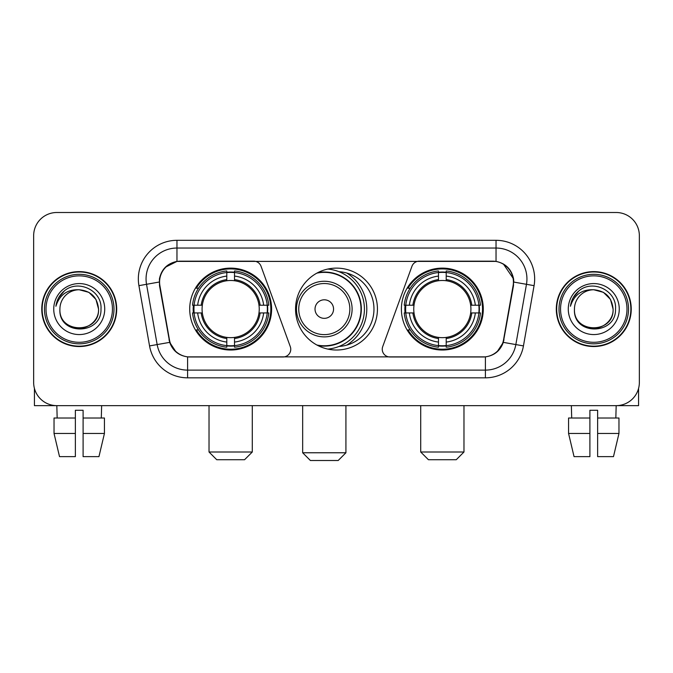 <?xml version="1.0" encoding="UTF-8"?>
<svg xmlns="http://www.w3.org/2000/svg" width="673" height="673" viewBox="0 0 673 673"><rect width="100%" height="100%" fill="white"/><g stroke="black" fill="none" stroke-linecap="round" stroke-linejoin="round"><path stroke-width="1.01" d="M290.753 349.245A7.723 7.723 0 0 1 283.022 356.976L189.979 356.976A20.863 20.863 0 0 1 169.436 339.739L159.896 285.655A20.863 20.863 0 0 1 180.44 261.174L253.78 261.174A7.723 7.723 0 0 1 261.04 266.256L290.282 346.603A7.723 7.723 0 0 1 290.753 349.245M401.394 309.075A40.944 40.944 0 0 0 442.346 350.019A40.944 40.944 0 0 0 483.29 309.075A40.944 40.944 0 0 0 442.346 268.123A40.944 40.944 0 0 0 401.394 309.075M189.71 309.075A40.944 40.944 0 0 0 230.654 350.019A40.944 40.944 0 0 0 271.606 309.075A40.944 40.944 0 0 0 230.654 268.123A40.944 40.944 0 0 0 189.71 309.075M193.387 312.937A37.469 37.469 0 0 1 193.387 305.214M405.07 312.937A37.469 37.469 0 0 1 405.07 305.214M338.999 271.69A37.469 37.469 0 0 1 373.969 309.075A37.469 37.469 0 0 1 338.999 346.46M377.444 309.075A40.944 40.944 0 0 1 336.5 350.019A40.944 40.944 0 0 1 295.556 309.075A40.944 40.944 0 0 1 336.5 268.123A40.944 40.944 0 0 1 377.444 309.075M492.56 261.174L419.22 261.174A7.723 7.723 0 0 0 411.96 266.256L382.718 346.603A7.723 7.723 0 0 0 389.978 356.976L483.021 356.976A20.863 20.863 0 0 0 503.564 339.739L513.104 285.655A20.863 20.863 0 0 0 492.56 261.174M41.76 309.075A37.469 37.469 0 0 0 79.229 346.545A37.469 37.469 0 0 0 116.698 309.075A37.469 37.469 0 0 0 79.229 271.606A37.469 37.469 0 0 0 41.76 309.075M556.302 309.075A37.469 37.469 0 0 0 593.771 346.545A37.469 37.469 0 0 0 631.24 309.075A37.469 37.469 0 0 0 593.771 271.606A37.469 37.469 0 0 0 556.302 309.075M159.425 278.942C161.427 269.276 167.274 263.429 176.965 261.402L496.035 261.402C505.717 263.421 511.564 269.267 513.575 278.942L513.491 285.655L503.311 342.364C500.266 350.759 494.293 355.605 485.41 356.875L187.59 356.875C178.724 355.622 172.759 350.776 169.689 342.364L159.509 285.655L159.425 278.942M165.348 267.24L176.965 261.402L176.965 248.043L496.035 248.043A30.899 30.899 0 0 1 526.471 284.309L515.846 344.568A30.899 30.899 0 0 1 485.41 370.108L187.59 370.108A30.899 30.899 0 0 1 157.154 344.568L146.529 284.309A30.899 30.899 0 0 1 176.965 248.043L176.965 240.311L496.035 240.311L496.035 261.402M503.379 263.976L513.575 278.942L513.81 282.08L534.076 285.655L523.451 345.914A38.63 38.63 0 0 1 485.41 377.831L187.59 377.831A38.63 38.63 0 0 1 149.549 345.914L138.924 285.655A38.63 38.63 0 0 1 176.965 240.311M189.593 356.976L187.59 356.875L187.59 377.831M485.41 377.831L485.41 356.875L483.407 356.976M523.451 345.914L503.311 342.364L497.078 351.87M176.057 351.987L169.689 342.364L149.549 345.914M503.951 339.739L503.825 340.395M169.175 340.395L169.049 339.739M138.924 285.655L159.19 282.037M639.35 235.676A23.176 23.176 0 0 0 616.174 212.5L56.826 212.5A23.176 23.176 0 0 0 33.65 235.676L33.65 382.466A23.176 23.176 0 0 0 56.826 405.642L616.174 405.642A23.176 23.176 0 0 0 639.35 382.466L639.35 235.676L639.35 382.466M33.65 235.676L33.65 382.466M616.174 212.5L56.826 212.5M57.163 418.009L56.826 405.642L616.174 405.642L615.837 418.009M34.424 388.405L34.424 405.642L124.042 405.642M54.033 418.009L54.033 433.462L59.518 456.639L54.033 433.462L54.033 418.009L75.368 418.009L75.368 410.278L83.099 410.278L83.099 418.009L104.433 418.009L104.433 433.462L98.948 456.639L104.433 433.462L83.099 433.462L83.099 418.009M101.64 405.642L101.303 418.009M75.368 418.009L75.368 456.639L59.518 456.639M54.033 433.462L75.368 433.462M98.948 456.639L83.099 456.639L83.099 433.462M112.45 309.075A33.221 33.221 0 0 0 79.229 275.854A33.221 33.221 0 0 0 46.008 309.075A33.221 33.221 0 0 0 79.229 342.296A33.221 33.221 0 0 0 112.45 309.075M113.998 309.075A34.769 34.769 0 0 0 79.229 274.306A34.769 34.769 0 0 0 44.468 309.075A34.769 34.769 0 0 0 79.229 343.836A34.769 34.769 0 0 0 113.998 309.075M116.32 309.075A37.082 37.082 0 0 0 79.229 271.993A37.082 37.082 0 0 0 42.147 309.075A37.082 37.082 0 0 0 79.229 346.158A37.082 37.082 0 0 0 116.32 309.075M98.544 309.075C97.4 297.34 90.964 290.904 79.229 289.76L88.886 292.343L95.961 299.418L98.544 309.075L95.961 299.418L88.886 292.343L79.229 289.76L88.886 292.343L95.961 299.418L98.544 309.075L95.961 299.418L88.886 292.343L79.229 289.76L88.886 292.343L95.961 299.418L98.544 309.075C99.73 333.993 58.736 333.993 59.914 309.075C58.198 335.877 101.892 335.28 100.984 309.075C102.422 290.677 78.312 278.984 64.423 290.829C59.577 294.883 56.742 300.023 55.901 306.265C59.552 294.757 67.325 289.255 79.229 289.76L88.886 292.343L95.961 299.418L98.544 309.075C99.73 333.993 58.736 333.993 59.914 309.075C58.736 333.993 99.73 333.993 98.544 309.075C99.73 333.993 58.736 333.993 59.914 309.075C58.736 333.993 99.73 333.993 98.544 309.075C99.73 333.993 58.736 333.993 59.914 309.075C58.736 333.993 99.73 333.993 98.544 309.075C99.73 333.993 58.736 333.993 59.914 309.075C58.736 333.993 99.73 333.993 98.544 309.075C99.73 333.993 58.736 333.993 59.914 309.075C58.736 333.993 99.73 333.993 98.544 309.075C99.73 333.993 58.736 333.993 59.914 309.075C58.736 333.993 99.73 333.993 98.544 309.075C99.73 333.993 58.736 333.993 59.914 309.075A19.315 19.315 0 0 1 79.229 289.76L88.886 292.343L95.961 299.418L98.544 309.075C99.318 324.066 80.045 334.027 68.284 324.983M53.739 309.075A25.498 25.498 0 0 0 79.229 334.565A25.498 25.498 0 0 0 104.727 309.075A25.498 25.498 0 0 0 79.229 283.577A25.498 25.498 0 0 0 53.739 309.075M64.415 290.837L58.719 297.609M58.366 298.265L58.879 297.331L58.366 298.265M244.56 459.726L216.748 459.726L209.025 452.004L252.291 452.004L244.56 459.726M234.524 345.644L234.524 347.201A38.319 38.319 0 0 0 268.779 312.937L267.231 312.937A36.771 36.771 0 0 1 234.524 345.644L234.524 342.069A33.221 33.221 0 0 0 263.656 312.937L258.979 312.937A28.586 28.586 0 0 0 234.524 280.75L234.524 272.506A36.771 36.771 0 0 1 267.231 305.214L268.779 305.214A38.319 38.319 0 0 0 234.524 270.95L234.524 272.506M194.085 312.937L192.528 312.937A38.319 38.319 0 0 0 226.793 347.201L226.793 345.644A36.771 36.771 0 0 1 194.085 312.937L197.66 312.937A33.221 33.221 0 0 0 226.793 342.069L226.793 337.4A28.586 28.586 0 0 0 258.979 312.937L260.123 312.937A29.713 29.713 0 0 1 234.524 338.536L234.524 342.069M226.793 272.506L226.793 270.95A38.319 38.319 0 0 0 192.528 305.214L194.085 305.214A36.771 36.771 0 0 1 226.793 272.506L226.793 276.081A33.221 33.221 0 0 0 197.66 305.214L202.337 305.214A28.586 28.586 0 0 0 226.793 337.4L226.793 338.536A29.713 29.713 0 0 1 201.193 312.937L197.66 312.937M194.161 312.937A36.695 36.695 0 0 1 194.161 305.214M234.524 272.582A36.695 36.695 0 0 0 226.793 272.582M267.147 305.214A36.695 36.695 0 0 1 267.147 312.937M267.231 305.214L263.656 305.214A33.221 33.221 0 0 0 234.524 276.081M263.656 312.937L267.231 312.937M226.793 342.069L226.793 345.644M258.979 305.214L263.656 305.214M234.524 337.442L234.524 338.536M226.793 337.4A28.586 28.586 0 0 1 202.337 312.937L201.193 312.937M234.524 345.569A36.695 36.695 0 0 1 226.793 345.569M197.66 305.214L194.085 305.214M226.793 280.7L226.793 276.081M234.524 280.75A28.586 28.586 0 0 0 202.337 305.214L201.193 305.214A29.713 29.713 0 0 1 226.793 279.606M234.524 280.7L234.524 279.606A29.713 29.713 0 0 1 260.123 305.214M198.51 288.212L196.323 288.212A40.178 40.178 0 0 1 270.832 309.075A40.178 40.178 0 0 1 196.323 329.93L198.51 329.93M456.252 459.726L428.44 459.726L420.709 452.004L463.975 452.004L456.252 459.726M446.207 345.644L446.207 347.201A38.319 38.319 0 0 0 480.472 312.937L478.915 312.937A36.771 36.771 0 0 1 446.207 345.644L446.207 342.069A33.221 33.221 0 0 0 475.34 312.937L470.663 312.937A28.586 28.586 0 0 0 446.207 280.75L446.207 272.506A36.771 36.771 0 0 1 478.915 305.214L480.472 305.214A38.319 38.319 0 0 0 446.207 270.95L446.207 272.506M405.769 312.937L404.221 312.937A38.319 38.319 0 0 0 438.476 347.201L438.476 345.644A36.771 36.771 0 0 1 405.769 312.937L409.344 312.937A33.221 33.221 0 0 0 438.476 342.069L438.476 337.4A28.586 28.586 0 0 0 470.663 312.937L471.807 312.937A29.713 29.713 0 0 1 446.207 338.536L446.207 342.069M438.476 272.506L438.476 270.95A38.319 38.319 0 0 0 404.221 305.214L405.769 305.214A36.771 36.771 0 0 1 438.476 272.506L438.476 276.081A33.221 33.221 0 0 0 409.344 305.214L414.021 305.214A28.586 28.586 0 0 0 438.476 337.4L438.476 338.536A29.713 29.713 0 0 1 412.877 312.937L409.344 312.937M405.853 312.937A36.695 36.695 0 0 1 405.853 305.214M446.207 272.582A36.695 36.695 0 0 0 438.476 272.582M478.84 305.214A36.695 36.695 0 0 1 478.84 312.937M478.915 305.214L475.34 305.214A33.221 33.221 0 0 0 446.207 276.081M475.34 312.937L478.915 312.937M438.476 342.069L438.476 345.644M470.663 305.214L475.34 305.214M446.207 337.442L446.207 338.536M438.476 337.4A28.586 28.586 0 0 1 414.021 312.937L412.877 312.937M446.207 345.569A36.695 36.695 0 0 1 438.476 345.569M409.344 305.214L405.769 305.214M438.476 280.7L438.476 276.081M446.207 280.75A28.586 28.586 0 0 0 414.021 305.214L412.877 305.214A29.713 29.713 0 0 1 438.476 279.606M446.207 280.7L446.207 279.606A29.713 29.713 0 0 1 471.807 305.214M410.202 288.212L408.006 288.212A40.178 40.178 0 0 1 482.516 309.075A40.178 40.178 0 0 1 408.006 329.93L410.202 329.93M338.199 460.5L310.388 460.5L302.665 452.769L345.922 452.769L338.199 460.5M333.564 309.075A9.271 9.271 0 0 0 324.293 299.805A9.271 9.271 0 0 0 315.023 309.075A9.271 9.271 0 0 0 324.293 318.346A9.271 9.271 0 0 0 333.564 309.075M352.105 309.075A27.812 27.812 0 0 0 324.293 281.264A27.812 27.812 0 0 0 296.482 309.075A27.812 27.812 0 0 0 324.293 336.887A27.812 27.812 0 0 0 352.105 309.075A27.812 27.812 0 0 1 324.293 336.887A27.812 27.812 0 0 1 296.482 309.075M316.882 345.013A36.695 36.695 0 0 0 360.989 309.075A36.695 36.695 0 0 0 316.882 273.129M346.847 345.089A42.492 42.492 0 0 0 346.847 273.061M327.827 269.057A40.178 40.178 0 0 1 327.827 349.094M638.576 388.405L638.576 405.642L548.958 405.642M589.901 418.009L589.901 433.462L568.567 433.462L574.052 456.639L568.567 433.462L568.567 418.009L589.901 418.009L589.901 410.278L597.632 410.278L597.632 418.009L618.967 418.009L618.967 433.462L613.482 456.639L618.967 433.462L597.632 433.462L597.632 418.009L597.632 456.639L613.482 456.639M589.901 433.462L589.901 456.639L574.052 456.639M571.36 405.642L571.697 418.009M626.992 309.075A33.221 33.221 0 0 0 593.771 275.854A33.221 33.221 0 0 0 560.55 309.075A33.221 33.221 0 0 0 593.771 342.296A33.221 33.221 0 0 0 626.992 309.075M628.532 309.075A34.769 34.769 0 0 0 593.771 274.306A34.769 34.769 0 0 0 559.002 309.075A34.769 34.769 0 0 0 593.771 343.836A34.769 34.769 0 0 0 628.532 309.075M630.853 309.075A37.082 37.082 0 0 0 593.771 271.993A37.082 37.082 0 0 0 556.68 309.075A37.082 37.082 0 0 0 593.771 346.158A37.082 37.082 0 0 0 630.853 309.075M574.456 309.075A19.315 19.315 0 0 1 593.771 289.76L603.429 292.343L610.495 299.418L613.086 309.075L610.495 299.418L603.429 292.343L593.771 289.76L603.429 292.343L610.495 299.418L613.086 309.075L610.495 299.418L603.429 292.343L593.771 289.76L603.429 292.343L610.495 299.418L613.086 309.075L610.495 299.418L603.429 292.343L593.771 289.76L603.429 292.343L610.495 299.418L613.086 309.075C614.264 333.993 573.27 333.993 574.456 309.075C572.731 335.877 616.426 335.28 615.526 309.075C616.956 290.677 592.854 278.984 578.957 290.829C574.111 294.883 571.276 300.023 570.443 306.265C574.086 294.757 581.859 289.255 593.771 289.76L603.429 292.343L610.495 299.418L613.086 309.075C614.264 333.993 573.27 333.993 574.456 309.075C573.27 333.993 614.264 333.993 613.086 309.075C614.264 333.993 573.27 333.993 574.456 309.075C573.27 333.993 614.264 333.993 613.086 309.075C614.264 333.993 573.27 333.993 574.456 309.075C573.27 333.993 614.264 333.993 613.086 309.075C614.264 333.993 573.27 333.993 574.456 309.075C573.27 333.993 614.264 333.993 613.086 309.075C614.264 333.993 573.27 333.993 574.456 309.075C573.27 333.993 614.264 333.993 613.086 309.075C613.86 324.066 594.579 334.027 582.818 324.983M593.771 289.76C605.498 290.904 611.934 297.34 613.086 309.075M568.273 309.075A25.498 25.498 0 0 0 593.771 334.565A25.498 25.498 0 0 0 619.261 309.075A25.498 25.498 0 0 0 593.771 283.577A25.498 25.498 0 0 0 568.273 309.075M578.948 290.837L573.253 297.609M572.908 298.265L573.413 297.331M496.035 240.311A38.63 38.63 0 0 1 534.076 285.655M146.529 284.309A30.899 30.899 0 0 1 146.058 278.942M234.524 337.4A28.586 28.586 0 0 0 258.979 312.937M226.793 345.914A37.04 37.04 0 0 0 234.524 345.914M267.501 312.937A37.04 37.04 0 0 0 267.501 305.214M234.524 272.229A37.04 37.04 0 0 0 226.793 272.229M446.207 337.4A28.586 28.586 0 0 0 470.663 312.937M438.476 345.914A37.04 37.04 0 0 0 446.207 345.914M479.184 312.937A37.04 37.04 0 0 0 479.184 305.214M446.207 272.229A37.04 37.04 0 0 0 438.476 272.229M349.842 309.075A25.549 25.549 0 0 0 324.293 283.526A25.549 25.549 0 0 0 298.745 309.075A25.549 25.549 0 0 0 324.293 334.624A25.549 25.549 0 0 0 349.842 309.075M317.925 345.569A37.04 37.04 0 0 0 361.334 309.075A37.04 37.04 0 0 0 317.925 272.582M252.291 405.642L252.291 452.004M209.025 405.642L209.025 452.004M463.975 405.642L463.975 452.004M420.709 405.642L420.709 452.004M345.922 405.642L345.922 452.769M302.665 405.642L302.665 452.769"/></g></svg>
